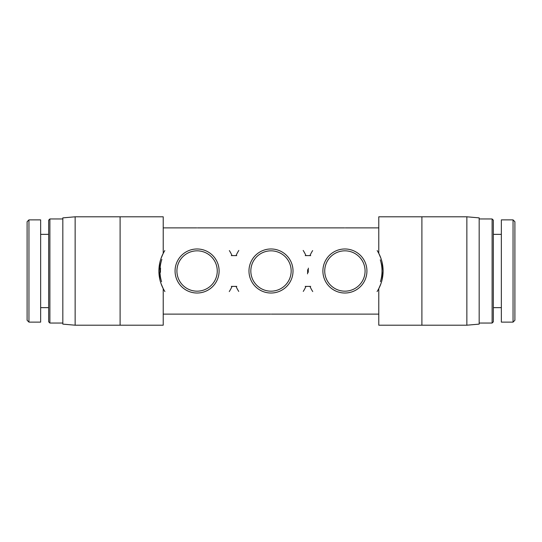 <?xml version="1.0" encoding="UTF-8"?>
<svg xmlns="http://www.w3.org/2000/svg" width="542" height="542" viewBox="0 0 542 542"><rect width="100%" height="100%" fill="white"/><g stroke="black" fill="none" stroke-linecap="round" stroke-linejoin="round"><path stroke-width="0.81" d="M75.142 325.2L62.825 324.123L62.825 217.877L75.142 216.8L75.142 325.2L163.217 325.2L163.217 288.629L161.076 283.696M120.1 325.2L120.1 216.8L163.217 216.8L163.217 253.371L161.076 258.304M159.951 262.132L158.908 271L159.951 279.868M380.924 258.304L378.783 253.371L378.783 216.8L421.9 216.8L421.9 325.2L378.783 325.2L378.783 288.629L380.924 283.696M382.049 279.868L383.092 271L382.049 262.132M421.9 216.8L466.858 216.8L466.858 325.2L421.9 325.2M305.241 255.6L310.722 255.6L305.241 255.6M231.312 255.6L236.759 255.6L231.312 255.6M236.779 286.4L231.332 286.4L236.779 286.4M310.674 286.4L305.193 286.4L310.674 286.4M236.055 255.6A38.184 38.184 0 0 1 238.819 250.438M303.181 250.445A38.184 38.184 0 0 1 305.945 255.6M380.288 259.808A37.107 37.107 0 0 1 380.45 281.671M309.963 255.6A38.184 38.184 0 0 1 312.632 250.6M377.178 250.58A38.184 38.184 0 0 1 377.09 291.562M312.727 291.555A38.184 38.184 0 0 1 309.963 286.4M305.945 286.4A38.184 38.184 0 0 1 303.283 291.4M238.731 291.42A38.184 38.184 0 0 1 236.055 286.4M232.037 286.4A38.184 38.184 0 0 1 229.273 291.562M164.904 291.555A38.184 38.184 0 0 1 164.809 250.6M229.361 250.58A38.184 38.184 0 0 1 232.037 255.6M161.57 281.745A37.107 37.107 0 0 1 161.862 259.347M466.858 216.8L479.175 217.877L479.175 324.123L466.858 325.2M344.908 248.981A22.019 22.019 0 0 0 325.844 282.009A22.019 22.019 0 0 0 363.98 282.009A22.019 22.019 0 0 0 344.908 248.981M344.908 250.831A20.169 20.169 0 0 1 362.374 281.088A20.169 20.169 0 0 1 327.443 281.088A20.169 20.169 0 0 1 344.908 250.831M308.378 268.127A36.646 36.646 0 0 0 308.283 272.314M513.05 271L513.05 322.124L514.9 320.275L514.9 221.732L513.05 219.883L513.05 271M513.05 322.117L501.35 322.117L501.35 219.883L513.05 219.883M492.109 323.046L493.342 321.812L493.342 220.188L492.109 218.954L492.109 323.046L479.175 323.046M271 293.019A22.019 22.019 0 0 0 290.072 259.991A22.019 22.019 0 0 0 251.928 259.991A22.019 22.019 0 0 0 271 293.019M271 291.169A20.169 20.169 0 0 1 253.534 260.912A20.169 20.169 0 0 1 288.466 260.912A20.169 20.169 0 0 1 271 291.169M307.531 273.873A36.646 36.646 0 0 0 307.626 269.686M28.95 271L28.95 219.876L27.1 221.725L27.1 320.268L28.95 322.117L28.95 271M28.95 219.883L40.65 219.883L40.65 322.117L28.95 322.117M49.891 218.954L48.658 220.188L48.658 321.812L49.891 323.046L49.891 218.954L62.825 218.954M197.092 248.981A22.019 22.019 0 0 0 178.02 282.009A22.019 22.019 0 0 0 216.156 282.009A22.019 22.019 0 0 0 197.092 248.981M197.092 250.831A20.169 20.169 0 0 1 214.557 281.088A20.169 20.169 0 0 1 179.626 281.088A20.169 20.169 0 0 1 197.092 250.831M160.554 268.127A36.646 36.646 0 0 0 160.466 272.314M75.142 216.8L120.1 216.8M163.217 314.116L270.614 314.116M271.339 314.116L378.783 314.116M163.217 227.884L196.753 227.884M197.478 227.884L344.57 227.884M345.295 227.884L378.783 227.884M492.109 218.954L479.175 218.954M501.35 234.354L493.342 234.354M501.35 307.646L493.342 307.646M49.891 323.046L62.825 323.046M40.65 307.646L48.658 307.646M40.65 234.354L48.658 234.354"/></g></svg>
